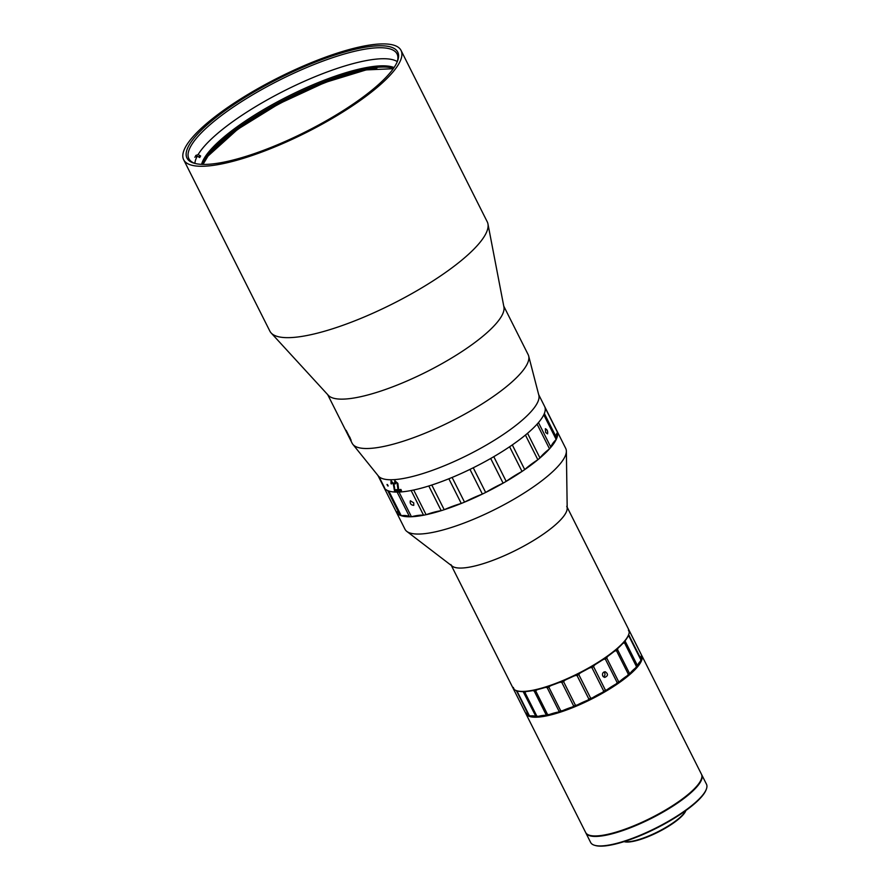 <?xml version="1.0" encoding="UTF-8"?>
<svg xmlns="http://www.w3.org/2000/svg" width="890" height="890" viewBox="0 0 890 890"><rect width="100%" height="100%" fill="white"/><g stroke="black" fill="none" stroke-linecap="round" stroke-linejoin="round"><path stroke-width="1.33" d="M613.522 832.873A64.403 16.287 -26.7 0 0 685.144 796.839M594.598 845.289L595.321 845.5A64.258 16.254 -26.7 0 0 656.119 828.356A64.258 16.254 -26.7 0 0 706.137 789.764L706.393 789.052A64.825 16.398 153.3 0 1 655.941 827.989A64.825 16.398 153.3 0 1 594.598 845.289A64.825 16.398 153.3 0 1 590.649 842.474L585.876 832.973A64.825 16.398 -26.7 0 0 651.157 818.489A64.825 16.398 -26.7 0 0 701.709 774.712A64.825 16.398 -26.7 0 0 701.576 774.467M624.057 841.617L624.246 841.673A35.7 9.034 -26.7 0 0 658.033 832.15A35.7 9.034 -26.7 0 0 685.812 810.701L685.879 810.523M701.709 774.712L706.482 784.212A64.825 16.398 153.3 0 1 706.393 789.052M685.845 810.556A36.268 9.178 153.3 0 1 663.072 829.013A36.268 9.178 153.3 0 1 624.101 841.606M376.859 68.207A112.407 28.424 -26.7 0 0 212.365 150.944M413.75 502.883L413.772 505.342C410.924 505.097 409.778 503.573 410.346 500.77L413.75 502.883M387.662 490.568L400.077 515.254A89.957 22.751 -26.7 0 0 401.223 515.688L388.808 491.013A89.957 22.751 153.3 0 1 387.662 490.568M556.194 439.482A89.957 22.751 -26.7 0 0 556.762 438.203L544.346 413.516A89.957 22.751 153.3 0 1 543.779 414.796L556.194 439.482A42.842 10.836 -26.7 0 0 550.888 447.258L538.472 422.572A89.957 22.751 153.3 0 1 537.093 424.152L549.508 448.838A42.842 10.836 -26.7 0 0 539.963 457.972L527.548 433.285A89.957 22.751 153.3 0 1 525.434 435.054L537.849 459.741A42.842 10.836 -26.7 0 0 524.722 469.597L512.306 444.922A89.957 22.751 153.3 0 1 509.603 446.758L522.018 471.444A42.842 10.836 -26.7 0 0 506.199 481.368L493.783 456.681A89.957 22.751 153.3 0 1 490.69 458.472L503.106 483.159A42.842 10.836 -26.7 0 0 485.673 492.459L473.257 467.773A89.957 22.751 153.3 0 1 469.965 469.397L482.38 494.084A42.842 10.836 -26.7 0 0 464.524 502.127L452.109 477.441A89.957 22.751 153.3 0 1 448.86 478.776L461.276 503.462A42.842 10.836 -26.7 0 0 444.21 509.714L431.795 485.028A89.957 22.751 153.3 0 1 428.791 485.984L441.206 510.671A42.842 10.836 -26.7 0 0 426.099 514.698L413.683 490.012A89.957 22.751 153.3 0 1 411.147 490.524L423.562 515.21A42.842 10.836 -26.7 0 0 411.436 516.734L399.02 492.048A89.957 22.751 153.3 0 1 397.118 492.092L409.534 516.779A42.842 10.836 -26.7 0 0 401.223 515.688M545.058 407.62L557.474 432.306A89.957 22.751 -26.7 0 0 557.173 431.416L544.758 406.73A89.957 22.751 153.3 0 1 545.058 407.62M547.572 433.864L545.648 432.484L545.359 428.713C547.228 429.547 547.962 431.261 547.572 433.864M398.742 512.584A42.842 10.836 -26.7 0 0 396.139 511.639L384.035 487.564M557.474 432.306A42.842 10.836 -26.7 0 0 556.105 436.901M549.508 448.838A89.957 22.751 -26.7 0 0 550.888 447.258M537.849 459.741A89.957 22.751 -26.7 0 0 539.963 457.972M522.018 471.444A89.957 22.751 -26.7 0 0 524.722 469.597M503.106 483.159A89.957 22.751 -26.7 0 0 506.199 481.368M482.38 494.084A89.957 22.751 -26.7 0 0 485.673 492.459M461.276 503.462A89.957 22.751 -26.7 0 0 464.524 502.127M441.206 510.671A89.957 22.751 -26.7 0 0 444.21 509.714M423.562 515.21A89.957 22.751 -26.7 0 0 426.099 514.698M409.534 516.779A89.957 22.751 -26.7 0 0 411.436 516.734M603.943 671.995C605.478 673.808 605.322 675.454 603.476 676.934M640.655 658.244A28.558 7.22 153.3 0 1 641.301 656.097A64.258 16.254 153.3 0 1 641.156 659.234M640.399 661.226A64.258 16.254 -26.7 0 0 640.9 660.046L641.156 659.345A64.825 16.398 153.3 0 1 640.911 659.957L640.399 661.226A28.558 7.22 153.3 0 0 637.496 665.698L625.08 641.011A28.558 7.22 153.3 0 1 625.158 640.711M641.023 659.701A64.258 16.254 153.3 0 1 570.201 707.873A64.258 16.254 153.3 0 1 529.895 715.727A64.258 16.254 -26.7 0 0 530.073 715.783A64.258 16.254 -26.7 0 0 530.596 715.927A28.558 7.22 153.3 0 1 535.635 716.439A64.258 16.254 -26.7 0 0 538.417 716.328A28.558 7.22 153.3 0 1 545.659 715.315A64.258 16.254 -26.7 0 0 549.319 714.537A28.558 7.22 153.3 0 1 558.264 712.078A64.258 16.254 -26.7 0 0 562.558 710.676A28.558 7.22 153.3 0 1 572.593 706.927A64.258 16.254 -26.7 0 0 577.232 705.002A28.558 7.22 153.3 0 1 587.667 700.23A64.258 16.254 -26.7 0 0 592.328 697.905A28.558 7.22 153.3 0 1 602.474 692.42A64.258 16.254 -26.7 0 0 606.835 689.872A28.558 7.22 153.3 0 1 615.98 684.054A64.258 16.254 -26.7 0 0 619.763 681.44A28.558 7.22 153.3 0 1 627.294 675.699A64.258 16.254 -26.7 0 0 630.22 673.196A28.558 7.22 153.3 0 1 635.616 667.912A64.258 16.254 -26.7 0 0 637.496 665.698M528.582 715.215A64.258 16.254 153.3 0 1 526.379 713.346A28.558 7.22 153.3 0 1 527.926 713.914M513.441 687.458L513.296 688.593A64.825 16.398 -26.7 0 0 513.497 689.06L513.964 688.671M602.752 676.033C602.04 673.508 602.875 672.084 605.256 671.761C608.382 673.997 608.193 675.888 604.677 677.435L602.752 676.033M526.379 713.346L525.412 712.756L513.497 689.06L525.412 712.756M516.456 690.629A28.558 7.22 153.3 0 1 516.467 690.673L528.649 715.337A64.825 16.398 153.3 0 0 529.294 715.56L517.379 691.864L518.18 691.241A28.558 7.22 153.3 0 1 518.514 691.207M628.885 631.422L629.53 631.266A64.825 16.398 153.3 0 0 629.33 630.799L641.245 654.495L629.33 630.799L628.362 630.209M641.245 654.495A64.825 16.398 153.3 0 1 641.445 654.962L641.301 656.097M641.156 659.345A64.825 16.398 153.3 0 0 641.178 659.279L628.685 634.77A28.558 7.22 153.3 0 1 628.618 634.692M629.53 631.266L641.445 654.962A64.825 16.398 153.3 0 1 641.746 655.485A64.825 16.398 153.3 0 1 570.334 708.573A64.825 16.398 153.3 0 1 525.912 713.747A64.825 16.398 153.3 0 1 525.59 712.857M627.717 636.828A28.558 7.22 153.3 0 1 627.984 636.539L628.996 636.261L640.911 659.957M637.173 665.72A64.825 16.398 153.3 0 1 636.461 666.566L635.616 667.912M630.22 673.196L629.497 673.385L617.582 649.689L617.805 648.51A28.558 7.22 153.3 0 1 618.261 647.92M622.499 643.793A28.558 7.22 153.3 0 1 623.2 643.225L624.535 642.869L636.461 666.566M629.497 673.385A64.825 16.398 153.3 0 1 628.385 674.342L627.294 675.699M619.763 681.44L618.672 681.74L606.758 658.044L607.347 656.753A28.558 7.22 153.3 0 1 608.337 655.874M613.633 651.847A28.558 7.22 153.3 0 1 614.879 651.013L616.459 650.646L628.385 674.342M618.672 681.74A64.825 16.398 153.3 0 1 617.237 682.741L615.98 684.054M606.835 689.872L605.445 690.228L593.53 666.532L594.42 665.186A28.558 7.22 153.3 0 1 595.966 664.085M601.818 660.38A28.558 7.22 153.3 0 1 603.565 659.379L605.311 659.045L617.237 682.741M605.445 690.228A64.825 16.398 153.3 0 1 603.776 691.207L602.474 692.42M592.328 697.905L590.704 698.272L578.789 674.576L579.924 673.218A28.558 7.22 153.3 0 1 581.849 672.072M588.001 668.746A28.558 7.22 153.3 0 1 590.059 667.745L591.861 667.511L603.776 691.207M590.704 698.272A64.825 16.398 153.3 0 1 588.924 699.162L587.667 700.23M577.232 705.002L575.463 705.314L563.548 681.618L564.816 680.316A28.558 7.22 153.3 0 1 566.841 679.281M573.205 676.378A28.558 7.22 153.3 0 1 575.252 675.543L577.009 675.466L588.924 699.162M575.463 705.314A64.825 16.398 153.3 0 1 573.694 706.048L572.593 706.927M562.558 710.676L560.756 710.876L548.841 687.18L550.142 685.99A28.558 7.22 153.3 0 1 551.956 685.211M558.431 682.797A28.558 7.22 153.3 0 1 560.177 682.241L561.779 682.352L573.694 706.048M560.756 710.876A64.825 16.398 153.3 0 1 559.12 711.41L558.264 712.078M549.319 714.537L547.595 714.581L535.68 690.885L536.904 689.85A28.558 7.22 153.3 0 1 538.261 689.383M544.602 687.636A28.558 7.22 153.3 0 1 545.848 687.392L547.205 687.714L559.12 711.41M547.595 714.581A64.825 16.398 153.3 0 1 546.193 714.881L545.659 715.315M538.417 716.328L536.859 716.172L524.944 692.476L526.001 691.641A28.558 7.22 153.3 0 1 526.824 691.441M532.554 690.629A28.558 7.22 153.3 0 1 533.244 690.64L534.278 691.185L546.193 714.881M536.859 716.172A64.825 16.398 153.3 0 1 535.802 716.216L535.635 716.439M522.964 691.63A28.558 7.22 153.3 0 1 523.22 691.752L535.802 716.216M516.467 690.673A64.258 16.254 -26.7 0 0 518.18 691.241M523.22 691.752A64.258 16.254 -26.7 0 0 526.001 691.641M533.244 690.64A64.258 16.254 -26.7 0 0 536.904 689.85M545.848 687.392A64.258 16.254 -26.7 0 0 550.142 685.99M560.177 682.241A64.258 16.254 -26.7 0 0 564.816 680.316M575.252 675.543A64.258 16.254 -26.7 0 0 579.924 673.218M590.059 667.745A64.258 16.254 -26.7 0 0 594.42 665.186M603.565 659.379A64.258 16.254 -26.7 0 0 607.347 656.753M614.879 651.013A64.258 16.254 -26.7 0 0 617.805 648.51M623.2 643.225A64.258 16.254 -26.7 0 0 625.08 641.011M627.984 636.539A64.258 16.254 -26.7 0 0 628.685 634.77M517.379 691.864A64.825 16.398 153.3 0 1 516.723 691.641M629.263 635.582A64.825 16.398 153.3 0 1 628.996 636.261M625.258 642.024A64.825 16.398 153.3 0 1 624.535 642.869M617.582 649.689A64.825 16.398 153.3 0 1 616.459 650.646M606.758 658.044A64.825 16.398 153.3 0 1 605.311 659.045M593.53 666.532A64.825 16.398 153.3 0 1 591.861 667.511M578.789 674.576A64.825 16.398 153.3 0 1 577.009 675.466M563.548 681.618A64.825 16.398 153.3 0 1 561.779 682.352M548.841 687.18A64.825 16.398 153.3 0 1 547.205 687.714M535.68 690.885A64.825 16.398 153.3 0 1 534.278 691.185M524.944 692.476A64.825 16.398 153.3 0 1 523.876 692.52M195.622 155.55L198.125 154.582A114.521 28.97 153.3 0 1 321.835 73.992A114.521 28.97 153.3 0 1 397.274 61.61M194.899 163.393A114.521 28.97 153.3 0 1 197.235 156.162L199.727 157.552A112.808 28.536 153.3 0 1 200.617 155.972L198.426 156.829M197.235 156.162L194.732 157.141M201.596 164.35A110.238 27.879 153.3 0 1 323.426 80.512A110.238 27.879 153.3 0 1 394.048 67.562M200.617 155.972L198.125 154.582M317.674 60.12A121.663 30.772 153.3 0 1 401.045 50.43A121.663 30.772 153.3 0 1 306.182 132.577A121.663 30.772 153.3 0 1 183.674 159.755A121.663 30.772 153.3 0 1 317.674 60.12M183.674 159.755L269.87 331.136A121.663 30.772 -26.7 0 0 271.127 332.96A121.663 30.772 -26.7 0 0 392.379 303.968A121.663 30.772 -26.7 0 0 487.954 223.913A121.663 30.772 -26.7 0 0 487.242 221.81L401.045 50.43M316.907 61.488A117.947 29.826 -26.7 0 0 211.564 121.018A117.947 29.826 -26.7 0 0 194.154 163.215A117.947 29.826 -26.7 0 0 305.76 131.742A117.947 29.826 -26.7 0 0 397.574 60.909A117.947 29.826 -26.7 0 0 316.907 61.488M271.127 332.96L328.332 395.338A98.523 24.92 -26.7 0 0 426.521 371.853A98.523 24.92 -26.7 0 0 503.929 307.028L487.954 223.913M397.218 61.799A116.523 29.47 -26.7 0 0 397.074 53.967A116.523 29.47 -26.7 0 0 317.229 63.257A116.523 29.47 -26.7 0 0 188.88 158.676A116.523 29.47 -26.7 0 0 195.088 163.46M327.709 394.659L344.686 428.424A98.523 24.92 -26.7 0 0 344.942 428.88L345.52 430.026A98.523 24.92 153.3 0 1 345.253 429.559L346.844 432.718A98.523 24.92 -26.7 0 0 346.989 432.996L347.567 434.131A98.523 24.92 153.3 0 1 347.423 433.864L352.128 443.231A98.523 24.92 -26.7 0 0 352.874 444.377A98.523 24.92 -26.7 0 0 451.352 421.226A98.523 24.92 -26.7 0 0 528.66 355.967A98.523 24.92 -26.7 0 0 528.182 354.687L503.751 306.116M349.269 436.545A98.523 24.92 -26.7 0 0 349.57 436.801L350.215 438.069A98.523 24.92 153.3 0 1 349.915 437.813L351.116 440.216A98.523 24.92 153.3 0 1 350.838 439.938L349.625 437.535A98.523 24.92 153.3 0 1 348.824 436.534L346.021 430.282A98.523 24.92 -26.7 0 0 346.221 430.471L349.269 436.545M352.874 444.377L378.339 475.972A89.957 22.751 -26.7 0 0 468.262 454.834A89.957 22.751 -26.7 0 0 538.839 395.249L528.66 355.967M347.322 432.651L348.991 436.267A98.523 24.92 153.3 0 1 348.446 435.644L347.2 432.718M349.069 436.411A98.245 24.842 -26.7 0 0 349.87 437.391L349.625 437.535M377.939 475.483L378.261 476.117A89.957 22.751 -26.7 0 0 378.361 476.284L383.39 486.296A89.957 22.751 153.3 0 1 383.256 486.029L383.868 487.264A89.957 22.751 -26.7 0 0 474.459 467.172A89.957 22.751 -26.7 0 0 544.613 406.43L538.684 394.637M398.42 487.653L398.409 489.634A89.957 22.751 -26.7 0 0 400.912 489.455L401.49 490.613A89.957 22.751 153.3 0 1 398.119 490.824L397.163 483.415L395.516 481.624L395.349 483.871L394.648 483.771L394.815 480.734L397.852 483.37L398.42 487.653M394.582 487.787L394.682 489.689A89.957 22.751 -26.7 0 0 396.918 489.689L397.496 490.846A89.957 22.751 153.3 0 1 394.481 490.813L393.235 483.593L391.7 481.735L391.633 483.915L391.01 483.76L390.999 480.856L393.858 483.604L394.582 487.787M387.462 484.572L388.174 485.984A89.957 22.751 153.3 0 1 387.717 485.884L387.005 484.472A89.957 22.751 -26.7 0 0 387.462 484.572M379.385 477.607A89.957 22.751 -26.7 0 0 379.529 477.752L384.558 487.753A89.957 22.751 153.3 0 1 384.335 487.531L379.385 477.607M383.256 486.018L383.245 486.029A89.957 22.751 153.3 0 1 383.245 486.029L379.318 478.197M224.425 139.752A118.804 30.049 -26.7 0 0 220.976 142.578M365 70.132A118.804 30.049 -26.7 0 0 360.684 71.222M394.648 483.771L395.026 480.589M395.56 483.726L394.86 483.626M397.163 483.415L395.516 481.624M398.119 490.824L397.363 483.27M398.331 490.679A89.679 22.684 -26.7 0 0 401.435 490.49M391.01 483.76L391.211 480.711M391.856 483.771L391.222 483.615M393.235 483.593L391.7 481.735M394.481 490.813L393.447 483.459M394.704 490.668A89.679 22.684 -26.7 0 0 397.43 490.702M387.951 485.74L387.35 484.549M451.341 565.484L512.94 687.948A64.825 16.398 -26.7 0 0 516.879 690.762A64.825 16.398 -26.7 0 0 557.363 682.786A64.825 16.398 -26.7 0 0 628.685 634.537A64.825 16.398 -26.7 0 0 628.774 629.686L567.175 507.233M566.73 506.332A64.825 16.398 153.3 0 1 495.318 559.421A64.825 16.398 153.3 0 1 450.896 564.594M516.879 690.762L517.602 690.974A64.258 16.254 -26.7 0 0 578.4 673.83A64.258 16.254 -26.7 0 0 628.418 635.238L628.685 634.537M525.912 713.747L585.631 832.473A64.825 16.398 -26.7 0 0 650.913 817.999A64.825 16.398 -26.7 0 0 701.453 774.222L641.746 655.485M406.819 531.408L452.22 566.162A64.825 16.398 -26.7 0 0 509.258 553.458A64.825 16.398 -26.7 0 0 565.617 513.352A64.825 16.398 -26.7 0 0 567.197 508.335L566.363 451.163A89.957 22.751 153.3 0 1 564.171 458.128A89.957 22.751 153.3 0 1 485.973 513.786A89.957 22.751 153.3 0 1 406.819 531.408A89.957 22.751 153.3 0 1 404.983 529.227L396.284 511.95A89.957 22.751 153.3 0 1 396.139 511.639M556.862 430.805A89.957 22.751 153.3 0 1 557.029 431.105L565.717 448.393A89.957 22.751 153.3 0 1 566.363 451.163M557.029 431.105A89.957 22.751 153.3 0 1 486.875 491.859A89.957 22.751 153.3 0 1 396.284 511.95M393.491 68.363A110.238 27.879 -26.7 0 0 324.049 81.747A110.238 27.879 -26.7 0 0 202.564 164.383A111.662 28.246 153.3 0 1 324.972 82.447M393.247 68.719L366.179 69.898L324.861 82.547L278.859 103.841L237.686 129.295L208.026 156.05L203.009 164.394"/></g></svg>
